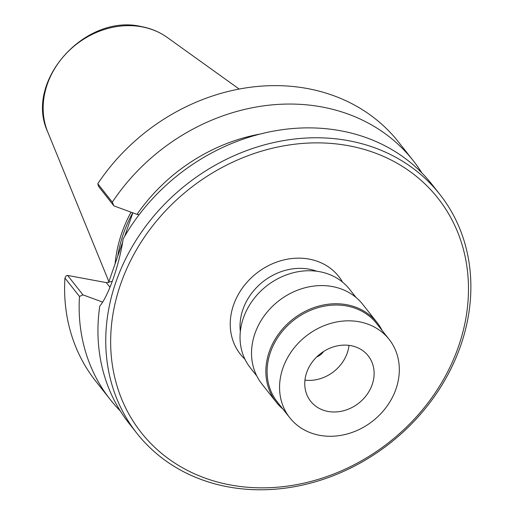 <?xml version="1.0" encoding="UTF-8"?>
<svg xmlns="http://www.w3.org/2000/svg" width="514" height="514" viewBox="0 0 514 514"><rect width="100%" height="100%" fill="white"/><g stroke="black" fill="none" stroke-linecap="round" stroke-linejoin="round"><path stroke-width="0.77" d="M348.633 145.738A189.062 161.3 -38.3 0 1 458.449 346.674A189.062 161.3 -38.3 0 1 230.497 484.978A189.062 161.3 141.7 0 1 120.681 284.036A189.062 161.3 141.7 0 1 348.633 145.738M348.588 140.695A192.917 164.596 -38.3 0 1 439.746 194.253A192.917 164.596 -38.3 0 1 432.846 398.691A192.917 164.596 -38.3 0 1 228.043 486.854A192.917 164.596 141.7 0 1 136.885 433.302A192.917 164.596 141.7 0 1 143.791 228.865A192.917 164.596 141.7 0 1 348.588 140.695M439.746 194.253L431.94 184.359A192.917 164.596 141.7 0 0 340.782 130.8A192.917 164.596 141.7 0 0 123.154 238.933C119.351 264.736 108.525 295.82 99.755 306.132A192.917 164.596 141.7 0 0 129.078 423.407L136.885 433.302M132.843 212.835L124.677 236.292M122.756 241.805L108.531 282.661M113.947 205.908L112.315 202.175L97.769 183.749L98.598 186.466L113.947 205.908L137.026 214.364L139.114 214.749M97.769 183.749A192.917 164.596 -38.3 0 1 398.601 142.121L413.14 160.541A192.917 164.596 -38.3 0 1 421.898 172.961M112.315 202.175A192.917 164.596 -38.3 0 1 413.14 160.541M260.412 133.981A169.279 144.428 141.7 0 0 137.026 214.364M120.321 410.988A192.917 164.596 -38.3 0 1 110.279 399.59L95.732 381.17A192.917 164.596 -38.3 0 1 64.937 278.042L66.184 275.832L67.623 275.433L106.314 282.61L112.213 281.364M102.736 302.116L82.966 294.869L79.477 296.462A192.917 164.596 -38.3 0 0 110.279 399.59M67.623 275.433L82.966 294.869M64.937 278.042L79.477 296.462M132.76 212.802A133.691 114.063 141.7 0 0 117.719 256.274M131.038 212.173A134.752 114.969 141.7 0 0 115.123 263.727M323.524 351.537A11.578 9.875 -38.3 0 1 316.868 356.793M304.95 380.135A36.655 31.27 141.7 0 0 348.993 345.369M350.895 345.665A36.655 31.27 141.7 0 0 311.979 362.415A36.655 31.27 141.7 0 0 310.668 401.261A36.655 31.27 141.7 0 0 327.99 411.431A36.655 31.27 -38.3 0 0 366.9 394.681A36.655 31.27 -38.3 0 0 368.21 355.842A36.655 31.27 -38.3 0 0 350.895 345.665M359.209 321.777A63.28 53.989 141.7 0 0 292.036 350.696A63.28 53.989 141.7 0 0 289.774 417.754A63.28 53.989 141.7 0 0 319.669 435.319A63.28 53.989 -38.3 0 0 386.849 406.401A63.28 53.989 -38.3 0 0 389.111 339.343A63.28 53.989 -38.3 0 0 359.209 321.777M389.111 339.343L376.64 323.55A63.28 53.989 -38.3 0 0 346.744 305.978A63.28 53.989 141.7 0 0 279.565 334.903A63.28 53.989 141.7 0 0 277.303 401.954L289.774 417.754M377.09 322.554L362.749 304.384A64.244 54.812 -38.3 0 0 332.391 286.555A64.244 54.812 141.7 0 0 264.19 315.911A64.244 54.812 141.7 0 0 261.896 383.99L276.23 402.16A64.244 54.812 141.7 0 1 278.53 334.081A64.244 54.812 141.7 0 1 346.732 304.718A64.244 54.812 -38.3 0 1 377.09 322.554A64.244 54.812 -38.3 0 1 382.191 330.579M276.23 402.16A64.244 54.812 141.7 0 0 282.854 408.99M356.125 297.555L349.584 289.266A63.28 53.989 -38.3 0 0 319.682 271.7A63.28 53.989 141.7 0 0 252.509 300.619A63.28 53.989 141.7 0 0 250.241 367.671L256.788 375.965M342.575 282.135A62.702 53.495 141.7 0 0 263.361 268.514A62.702 53.495 141.7 0 0 236.106 347.785A62.702 53.495 141.7 0 0 244.934 359.202M109.945 287.204L106.314 282.61M167.281 37.477C159.591 31.996 150.917 28.354 141.26 26.548C85.151 13.274 24.004 81.334 47.693 131.867A78.436 66.923 -38.3 0 1 64.488 55.396A78.436 66.923 -38.3 0 1 141.883 26.831A78.436 66.923 -38.3 0 1 167.281 37.477L239.183 89.063M316.746 271.231A54.979 46.909 141.7 0 0 262.995 281.698A54.979 46.909 141.7 0 0 240.334 331.543M47.693 131.867L108.884 281.633"/></g></svg>
